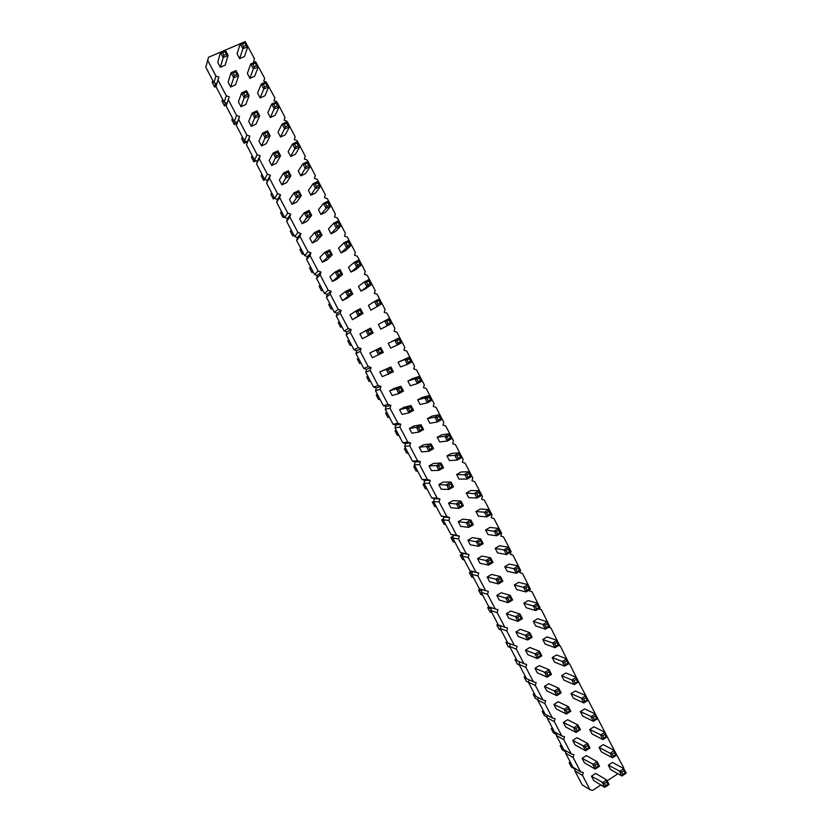 <?xml version="1.0" encoding="UTF-8"?>
<svg xmlns="http://www.w3.org/2000/svg" width="832" height="832" viewBox="0 0 832 832"><rect width="100%" height="100%" fill="white"/><g stroke="black" fill="none" stroke-linecap="round" stroke-linejoin="round"><path stroke-width="1.25" d="M600.881 784.982L592.634 790.4L590.002 789.734L582.514 775.445L583.274 772.554L580.642 771.867L572.957 767.208L565.562 753.106L566.124 750.984M245.814 42.817L254.467 58.718L253.583 61.547L254.946 62.057M243.984 42.13L208.51 57.294L205.806 67.236L213.97 82.805L216.83 83.866M580.642 771.867L573.134 757.546L573.903 754.655L571.251 753.958L563.722 739.596L564.491 736.705L561.839 736.008L554.289 721.604L555.069 718.713L552.406 717.995L544.835 703.56L545.615 700.669L542.942 699.951L535.35 685.474L536.141 682.583L533.458 681.845L525.845 667.337L526.635 664.446L523.942 663.697L516.318 649.147L517.098 646.256L514.405 645.497L506.75 630.906L507.551 628.025L504.837 627.255L497.172 612.622L497.973 609.731L495.248 608.962L487.562 594.287L488.363 591.406L485.638 590.616L477.922 575.9L478.733 573.019L475.998 572.218L468.26 557.471L469.071 554.59L466.326 553.779L458.578 538.99L459.389 536.11L456.633 535.288L448.864 520.458L449.675 517.577L446.919 516.745L439.119 501.873L439.941 498.992L437.174 498.15L429.354 483.236L430.175 480.366L427.398 479.502L419.567 464.558L420.389 461.677L417.602 460.814L409.739 445.817L410.571 442.946L407.774 442.062L399.901 427.034L400.733 424.164L397.925 423.27L390.021 408.2L390.863 405.33L388.045 404.425L380.12 389.314L380.962 386.443L378.144 385.528L370.198 370.375L371.041 367.505L368.212 366.579L360.246 351.374L361.088 348.514L358.249 347.578L350.262 332.332L351.114 329.472L348.265 328.515L340.257 313.238L341.11 310.378L338.25 309.41L330.221 294.091L331.074 291.231L328.203 290.254L320.154 274.893L321.017 272.022L318.136 271.045L310.066 255.632L310.929 252.772L308.038 251.784L299.946 236.33L300.82 233.47L297.918 232.461L289.796 216.975L290.67 214.115L287.758 213.096L279.614 197.558L280.498 194.698L277.576 193.669L269.412 178.09L270.306 175.23L267.374 174.19L259.178 158.569L260.073 155.719L257.13 154.658L248.924 138.996L249.818 136.136L246.865 135.075L238.638 119.361L239.533 116.511L236.569 115.43L228.322 99.674L229.216 96.834L226.252 95.732L217.974 79.934L218.878 77.095L215.894 75.982L207.594 60.143M617.958 773.75L607.152 780.853M615.846 753.324L623.657 767.624L623.449 768.435M606.59 735.54L614.276 750.422M597.303 717.704L605.03 732.545M587.985 699.826L595.733 714.698M578.594 681.876L586.414 696.81M568.589 663.728L569.712 664.04L577.075 678.881M558.563 645.518L560.321 646.017L567.715 660.889M548.496 627.255L550.909 627.942L558.324 642.866M538.928 608.618L541.476 609.825L548.902 624.78M529.651 589.753L529.339 590.886L532.022 591.666L539.469 606.653M520.354 570.825L519.844 572.655L522.538 573.446L529.994 588.484M266.25 82.066L274.862 97.885L273.978 100.703L276.9 101.785L285.022 117.385L284.138 120.214L287.05 121.274L295.152 136.833L294.278 139.662L297.17 140.712L305.25 156.229L304.377 159.058L307.268 160.098L315.318 175.562L314.454 178.391L317.335 179.431L325.364 194.854L324.501 197.683L327.371 198.702L335.379 214.084L334.526 216.923L337.376 217.932L345.374 233.272L344.521 236.101L347.37 237.099L355.337 252.398L354.484 255.237L357.323 256.214L365.269 271.482L364.426 274.31L367.255 275.288L375.18 290.503L374.338 293.342L377.156 294.299L385.06 309.473L384.218 312.312L387.036 313.269L394.909 328.401L394.077 331.24L396.885 332.176L404.737 347.266L403.915 350.116L406.702 351.042L414.544 366.09L413.712 368.93L416.499 369.845L424.32 384.862L423.498 387.702L426.265 388.606L434.065 403.582L433.243 406.422L436.01 407.316L443.789 422.25L442.978 425.09L445.734 425.974L453.482 440.866L452.67 443.716L455.416 444.579L463.154 459.43L462.342 462.28L465.088 463.143L472.794 477.953L471.994 480.802L474.718 481.645L482.414 496.423L481.614 499.273L484.338 500.105L492.003 514.842L491.213 517.691L493.927 518.513L501.571 533.208L500.781 536.068L503.485 536.879L511.118 551.533L510.328 554.382L513.022 555.183L520.51 570.253M265.866 81.931L263.796 81.151L264.68 78.333L256.048 62.473M459.774 506.605L458.879 508.414L450.944 507.801L448.521 503.162L452.982 500.625L460.949 501.072L463.434 505.814L458.879 508.414L456.394 503.672L460.949 501.072L460.814 502.923L462.051 505.305L459.774 506.605L458.536 504.234L460.814 502.923M449.831 487.583L448.937 489.414L441.22 489.226L438.786 484.567L443.258 482.04L451.027 482.071L453.502 486.824L448.937 489.414L446.451 484.65L451.027 482.071L450.871 483.902L452.119 486.283L449.831 487.583L448.583 485.202L450.871 483.902M443.56 467.782L442.156 467.22L439.858 468.51L438.974 470.35L431.465 470.59L429.021 465.92L433.514 463.414L441.064 463.018L443.56 467.782L438.974 470.35L436.478 465.577L429.021 465.92M402.043 414.388L399.578 409.677L404.123 407.212L411.029 405.538L413.546 410.342L408.907 412.859L402.043 414.388M419.827 430.196L418.954 432.078L411.871 433.17L409.417 428.48L413.951 425.994L421.075 424.746L423.582 429.541L418.954 432.078L416.447 427.284L421.075 424.746L420.888 426.525L422.136 428.927L419.827 430.196L418.569 427.794L420.888 426.525M433.586 448.687L432.162 448.094L429.853 449.374L428.979 451.246L421.678 451.901L419.234 447.221L423.748 444.725L431.08 443.903L433.586 448.687L428.979 451.246L426.473 446.462L419.234 447.221M439.66 441.938L437.226 437.278L441.698 434.803L449.415 433.753L451.901 438.516L447.335 441.054L439.66 441.938M449.374 460.554L446.95 455.905L451.412 453.419L459.337 452.795L461.812 457.548L457.257 460.096L449.374 460.554M468.062 477.256L467.158 479.086L459.066 479.128L456.643 474.49L461.094 471.983L469.217 471.786L471.692 476.528L467.158 479.086L464.682 474.344L469.217 471.786L469.092 473.606L470.33 475.977L468.062 477.256L466.825 474.885L469.092 473.606M468.728 497.65L466.315 493.022L470.746 490.506L479.086 490.724L481.541 495.446L477.027 498.025L468.728 497.65M428.272 400.899L427.398 402.813L420.15 404.539L417.695 399.859L422.209 397.415L429.499 395.512L431.995 400.306L427.398 402.813L424.902 398.008L429.499 395.512L429.322 397.249L430.57 399.651L428.272 400.899L427.024 398.497L429.322 397.249M438.256 420.066L437.382 421.959L429.915 423.27L427.471 418.59L431.964 416.135L439.473 414.658L441.958 419.442L437.382 421.959L434.886 417.175L439.473 414.658L439.306 416.416L440.554 418.808L438.256 420.066L437.008 417.674L439.306 416.416M473.325 524.742L471.962 524.264L469.695 525.574L468.79 527.374L460.647 526.334L458.224 521.706L462.675 519.147L470.85 520.021L473.325 524.742L468.79 527.374L466.315 522.631L458.224 521.706M491.369 514.322L490.048 513.822L487.791 515.122L486.876 516.922L478.369 516.121L475.966 511.514L480.376 508.976L488.914 509.6L491.369 514.322L486.876 516.922L484.422 512.2L475.966 511.514M470.33 544.825L467.906 540.207L472.337 537.628L480.73 538.918L483.194 543.629L478.67 546.27L470.33 544.825M497.619 533.978L496.694 535.756L487.978 534.539L485.586 529.942L489.975 527.394L498.732 528.434L501.176 533.135L496.694 535.756L494.239 531.045L498.732 528.434L498.638 530.317L499.866 532.667L497.619 533.978L496.392 531.627L498.638 530.317M578.635 681.855L577.439 681.606L574.278 684.601L563.971 680.16L561.621 675.657L565.895 672.984L576.233 677.258L578.635 681.855L574.278 684.601L571.875 679.994L561.621 675.657M561.163 692.858L559.946 692.609L557.742 693.992L556.774 695.614L546.811 690.914L544.44 686.4L548.746 683.706L558.75 688.241L561.163 692.858L556.774 695.614L554.362 690.997L544.44 686.4M554.559 662.126L552.198 657.613L556.494 654.95L566.644 658.84L569.046 663.447L564.668 666.172L554.559 662.126M527.842 654.69L525.46 650.146L529.797 647.483L539.406 651.217L541.83 655.855L537.41 658.59L527.842 654.69M537.337 672.828L534.966 668.294L539.292 665.621L549.089 669.75L551.512 674.378L547.102 677.123L537.337 672.828M556.005 646.027L555.038 647.691L545.126 644.041L542.766 639.517L547.061 636.875L557.014 640.359L559.426 644.987L555.038 647.691L552.625 643.063L557.014 640.359L557.003 642.356L558.199 644.675L556.005 646.027L554.798 643.718L557.003 642.356M518.877 619.653L517.941 621.348L508.768 618.259L506.376 613.694L510.754 611.062L519.958 613.985L522.392 618.654L517.941 621.348L515.497 616.678L519.958 613.985L519.886 615.971L521.113 618.301L518.877 619.653L517.66 617.323L519.886 615.971M518.315 636.501L515.934 631.946L520.291 629.294L529.693 632.622L532.126 637.281L527.686 639.995L518.315 636.501M546.343 627.484L545.386 629.158L535.662 625.914L533.291 621.379L537.618 618.748L547.373 621.837L549.786 626.465L545.386 629.158L542.963 624.52L547.373 621.837L547.342 623.813L548.548 626.132L546.343 627.484L545.137 625.165L547.342 623.813M536.65 608.878L535.694 610.584L526.178 607.734L523.806 603.19L528.133 600.579L537.69 603.252L540.114 607.901L535.694 610.584L533.27 605.925L537.69 603.252L537.649 605.218L538.866 607.547L536.65 608.878L535.434 606.559L537.649 605.218M502.84 581.246L501.53 580.84L499.283 582.182L498.358 583.918L489.601 581.641L487.198 577.044L491.598 574.444L500.396 576.555L502.84 581.246L498.358 583.918L495.903 579.218L487.198 577.044M517.192 571.532L516.246 573.269L507.135 571.241L504.743 566.665L509.111 564.075L518.263 565.947L520.697 570.627L516.246 573.269L513.812 568.589L518.263 565.947L518.201 567.871L519.418 570.211L517.192 571.532L515.965 569.192L518.201 567.871M526.937 590.231L525.99 591.947L516.672 589.514L514.29 584.948L518.638 582.348L527.987 584.626L530.421 589.285L525.99 591.947L523.557 587.288L527.987 584.626L527.935 586.57L529.152 588.9L526.937 590.231L525.72 587.902L527.935 586.57M509.101 600.943L508.165 602.659L499.2 599.976L496.798 595.4L501.186 592.779L510.182 595.296L512.626 599.976L508.165 602.659L505.71 597.979L510.182 595.296L510.11 597.262L511.337 599.602L509.101 600.943L507.874 598.603L510.11 597.262M507.416 552.781L506.48 554.538L497.567 552.916L495.175 548.33L499.554 545.761L508.508 547.217L510.952 551.907L506.48 554.538L504.036 549.848L508.508 547.217L508.435 549.12L509.652 551.47L507.416 552.781L506.189 550.43L508.435 549.12M489.445 563.368L488.53 565.115L479.97 563.254L477.568 558.657L481.978 556.067L490.578 557.762L493.033 562.463L488.53 565.115L486.065 560.414L490.578 557.762L490.474 559.686L491.702 562.037L489.445 563.368L488.218 561.007L490.474 559.686M361.421 312.749L362.96 313.539L352.466 319.686L349.97 314.912L355.69 311.095L360.412 308.662L362.96 313.539L358.238 315.973L355.69 311.095L357.781 311.522L360.152 310.305L361.421 312.749L359.06 313.966L357.781 311.522M370.594 328.141L370.344 329.815L371.613 332.249L373.131 333.008L362.43 338.728L359.944 333.975L365.882 330.595L370.594 328.141L373.131 333.008L362.43 338.728M382.294 376.657L379.818 371.925L390.874 366.943L393.401 371.779L382.294 376.657M372.372 357.718L369.897 352.976L380.744 347.578L383.282 352.425L372.372 357.718M392.174 395.543L389.709 390.832L394.274 388.378L400.962 386.266L403.489 391.092L398.83 393.598L392.174 395.543M379.226 298.99L378.986 300.612L380.255 303.046L381.753 303.846L370.895 310.17L368.42 305.417L374.535 301.392L379.226 298.99L381.753 303.846L370.895 310.17M385.372 326.768L380.806 329.15L378.331 324.407L389.334 318.396L391.862 323.242L385.372 326.768M398.133 343.075L397.29 345.041L390.676 348.078L388.211 343.346L399.422 337.761L401.939 342.586L397.29 345.041L394.763 340.205L399.422 337.761L399.204 339.425L400.462 341.848L398.133 343.075L396.874 340.652L399.204 339.425M422.001 381.118L420.566 380.432L418.257 381.68L417.383 383.604L410.353 385.767L407.898 381.066L412.422 378.643L419.505 376.314L422.001 381.118L417.383 383.604L414.877 378.799L407.898 381.066M411.986 361.878L410.53 361.171L408.21 362.398L407.347 364.354L400.525 366.943L398.07 362.232L409.469 357.063L411.986 361.878L407.347 364.354L404.841 359.528L398.07 362.232M340.964 273.593L342.534 274.435L337.095 279.084L332.446 281.445L329.93 276.64L335.202 271.929L339.966 269.537L342.534 274.435L337.771 276.838L335.202 271.929L337.293 272.334L339.674 271.138L340.964 273.593L338.582 274.789L337.293 272.334M347.11 298.22L342.472 300.591L339.966 295.807L345.457 291.543L350.21 289.13L352.758 294.018L347.11 298.22M365.57 288.787L360.974 291.138L358.478 286.374L364.385 281.913L369.086 279.521L371.623 284.388L365.57 288.787M359.923 264.025L361.462 264.878L355.628 269.724L351.01 272.064L348.514 267.28L354.193 262.371L358.914 260L361.462 264.878L356.741 267.259L354.193 262.371L356.294 262.766L358.654 261.581L359.923 264.025L357.562 265.21L356.294 262.766M622.939 774.467L621.92 776.006L610.646 769.61L608.327 765.17L612.529 762.424L623.834 768.654L626.194 773.188L621.92 776.006L619.549 771.462L623.834 768.654L623.896 770.786L625.082 773.053L622.939 774.467L621.754 772.19L623.896 770.786M616.73 755.019L615.607 754.863L613.454 756.267L612.446 757.817L601.359 751.816L599.04 747.354L603.252 744.63L614.37 750.474L616.73 755.019L612.446 757.817L610.074 753.272L599.04 747.354M605.738 785.793L604.729 787.322L593.788 780.655L591.448 776.204L595.681 773.438L606.663 779.927L609.045 784.482L604.729 787.322L602.347 782.766L606.663 779.927L606.705 782.09L607.89 784.368L605.738 785.793L604.542 783.505L606.705 782.09M596.19 767.53L595.192 769.08L584.438 762.809L582.098 758.337L586.352 755.581L597.137 761.696L599.518 766.251L595.192 769.08L592.8 764.514L597.137 761.696L597.168 763.828L598.354 766.116L596.19 767.53L594.994 765.242L597.168 763.828M586.622 749.216L585.624 750.786L575.068 744.9L572.728 740.418L576.982 737.682L587.579 743.402L589.971 747.978L585.624 750.786L583.232 746.21L587.579 743.402L587.6 745.524L588.796 747.812L586.622 749.216L585.416 746.928L587.6 745.524M592.051 733.97L589.722 729.508L593.944 726.783L604.874 732.243L607.246 736.809L602.94 739.586L592.051 733.97M565.677 726.96L563.316 722.467L567.601 719.742L577.99 725.067L580.393 729.654L576.035 732.451L565.677 726.96M594.412 719.722L593.414 721.313L582.712 716.082L580.382 711.599L584.615 708.895L595.348 713.96L597.73 718.536L593.414 721.313L591.022 716.726L595.348 713.96L595.379 716.04L596.575 718.338L594.412 719.722L593.216 717.434L595.379 716.04M567.393 712.452L566.415 714.054L556.254 708.958L553.894 704.454L558.189 701.75L568.391 706.68L570.794 711.277L566.415 714.054L564.013 709.457L568.391 706.68L568.381 708.76L569.587 711.069L567.393 712.452L566.197 710.154L568.381 708.76M584.844 701.376L583.856 702.978L573.352 698.142L571.012 693.649L575.266 690.966L585.811 695.635L588.193 700.222L583.856 702.978L581.464 698.391L585.811 695.635L585.822 697.694L587.018 699.993L584.844 701.376L583.648 699.078L585.822 697.694M286.645 182.634L281.902 184.902L279.365 180.045L283.494 173.056L288.35 170.747L290.95 175.718L286.645 182.634M298.73 190.611L298.386 192.119L299.686 194.605L301.319 195.572L296.795 202.03L292.074 204.318L289.536 199.472L293.894 192.941L298.73 190.611L301.319 195.572L296.494 197.902L292.074 204.318M315.598 192.941L310.908 195.208L308.391 190.382L313.175 183.664L317.959 181.355L320.538 186.295L315.598 192.941M308.61 165.506L310.232 166.514L305.521 173.618L300.82 175.864L298.282 171.018L302.848 163.852L307.653 161.564L310.232 166.514L305.427 168.813L302.848 163.852L304.918 164.174L307.32 163.03L308.61 165.506L306.207 166.66L304.918 164.174M306.914 221.374L302.203 223.683L299.676 218.847L304.273 212.774L309.088 210.423L311.667 215.374L306.914 221.374M329.222 205.078L330.814 206.024L325.645 212.222L320.975 214.5L318.458 209.685L323.471 203.424L328.245 201.105L330.814 206.024L326.04 208.354L323.471 203.424L325.551 203.778L327.943 202.613L329.222 205.078L326.841 206.242L325.551 203.778M330.689 253.926L332.27 254.8L327.07 259.906L322.39 262.236L319.873 257.431L324.927 252.262L329.701 249.891L332.27 254.8L327.496 257.192L324.927 252.262L327.007 252.658L329.399 251.462L330.689 253.926L328.297 255.122L327.007 252.658M348.722 240.417L348.442 241.977L349.721 244.431L351.27 245.315L345.665 250.609L341.026 252.928L338.53 248.134L343.98 242.778L348.722 240.417L351.27 245.315L346.538 247.686L341.026 252.928M317.002 240.666L312.312 242.986L309.785 238.16L314.61 232.544L319.405 230.183L321.984 235.113L317.002 240.666M339.487 224.786L341.058 225.701L335.67 231.442L331.011 233.74L328.505 228.935L333.746 223.132L338.499 220.792L341.058 225.701L336.305 228.051L333.746 223.132L335.826 223.496L338.208 222.321L339.487 224.786L337.106 225.961L335.826 223.496M247.426 94.619L249.153 95.732L245.783 104.52L240.978 106.714L238.399 101.795L241.602 92.945L246.522 90.709L249.153 95.732L244.234 97.978L241.602 92.945L243.651 93.215L246.116 92.092L247.426 94.619L244.962 95.732L243.651 93.215M257.941 114.722L259.646 115.814L256.048 124.124L251.254 126.339L248.685 121.441L252.117 113.058L257.026 110.802L259.646 115.814L254.748 118.071L252.117 113.058L254.176 113.339L256.63 112.216L257.941 114.722L255.486 115.856L254.176 113.339M267.041 85.696L268.726 86.819L264.93 95.774L260.156 97.947L257.598 93.049L261.238 84.032L266.115 81.817L268.726 86.819L263.848 89.045L261.238 84.032L263.286 84.302L265.73 83.19L267.041 85.696L264.597 86.809L263.286 84.302M277.472 105.737L279.146 106.829L275.122 115.315L270.369 117.51L267.81 112.622L271.679 104.073L276.546 101.837L279.146 106.829L274.29 109.075L271.679 104.073L273.738 104.354L276.172 103.23L277.472 105.737L275.038 106.85L273.738 104.354M287.882 125.715L289.536 126.786L285.282 134.805L280.54 137.02L278.002 132.142L282.1 124.051L286.946 121.805L289.536 126.786L284.7 129.043L282.1 124.051L284.159 124.353L286.582 123.219L287.882 125.715L285.459 126.849L284.159 124.353M268.424 134.784L270.109 135.834L266.271 143.686L261.498 145.922L258.939 141.034L262.61 133.11L267.498 130.842L270.109 135.834L265.231 138.112L262.61 133.11L264.67 133.411L267.114 132.278L268.424 134.784L265.97 135.918L264.67 133.411M298.262 145.642L299.905 146.682L295.412 154.232L290.69 156.468L288.153 151.611L292.49 143.978L297.315 141.71L299.905 146.682L295.079 148.949L292.49 143.978L294.549 144.29L296.972 143.156L298.262 145.642L295.849 146.775L294.549 144.29M278.866 154.783L280.54 155.802L276.474 163.186L271.721 165.443L269.162 160.566L273.073 153.109L277.94 150.821L280.54 155.802L275.683 158.101L273.073 153.109L275.132 153.431L277.566 152.287L278.866 154.783L276.432 155.927L275.132 153.431M254.706 76.18L249.922 78.343L247.364 73.424L250.765 63.929L255.663 61.734L258.284 66.758L254.706 76.18M235.997 70.554L235.57 71.916L236.891 74.443L238.628 75.598L235.498 84.854L230.672 87.027L228.093 82.098L231.057 72.769L235.997 70.554L238.628 75.598L233.698 77.813L230.672 87.027M244.462 56.524L239.658 58.666L237.089 53.747L240.261 43.774L245.18 41.6L247.801 46.644L244.462 56.524M225.181 65.135L220.334 67.288L217.745 62.348L220.48 52.541L225.441 50.346L228.082 55.401L225.181 65.135M582.514 775.445L574.798 770.723L575.349 768.654M573.134 757.546L565.562 753.106M590.002 789.734L582.171 784.784L574.798 770.723M571.251 753.958L563.711 749.58L556.296 735.436L556.878 733.252M561.839 736.008L554.434 731.9L547.009 717.735L547.612 715.478M552.406 717.995L545.147 714.178L537.69 699.972L538.314 697.653M542.942 699.951L535.829 696.415L528.351 682.167L528.996 679.775M533.458 681.845L526.479 678.6L518.991 664.321L519.667 661.846M523.942 663.697L517.109 660.743L509.6 646.422L510.297 643.864M514.405 645.497L507.718 642.834L500.188 628.482L500.916 625.83M504.837 627.255L498.306 624.884L490.755 610.49L491.514 607.745M495.248 608.962L488.862 606.882L481.291 592.446L482.082 589.607L479.398 588.838L471.806 574.361L472.597 571.522L469.903 570.731L462.29 556.223L463.081 553.384L460.387 552.594L452.754 538.044L453.554 535.205L450.84 534.394L443.186 519.813L443.997 516.974L441.272 516.152L433.597 501.53L434.408 498.701L431.683 497.869L423.987 483.205L424.798 480.366L422.063 479.534L414.346 464.818L415.158 461.989L412.412 461.136L404.685 446.399L405.496 443.57L402.75 442.707L394.992 427.918L395.814 425.09L393.047 424.216L385.268 409.396L386.1 406.567L383.323 405.683L375.534 390.822L376.355 387.993L373.578 387.098L365.758 372.195L366.59 369.366L363.802 368.462L355.961 353.517L356.803 350.698L354.006 349.773L346.143 334.797L346.986 331.968L344.178 331.042L336.294 316.014L337.137 313.196L334.318 312.26L326.414 297.19L327.267 294.372L324.438 293.415L316.514 278.314L317.366 275.496L314.538 274.529L306.592 259.386L307.445 256.568L304.595 255.59L296.629 240.406L297.492 237.588L294.642 236.6L286.655 221.374L287.518 218.556L284.648 217.558L276.64 202.29L277.514 199.482L274.633 198.463L266.604 183.154L267.478 180.346L264.597 179.317L256.537 163.966L257.421 161.158L254.519 160.129L246.449 144.726L247.333 141.918L244.431 140.878L236.33 125.434L237.214 122.626L234.302 121.566L226.179 106.09L227.074 103.282L224.151 102.211L216.008 86.694L217.974 79.934M215.894 75.982L213.97 82.805M226.252 95.732L224.151 102.211M229.216 96.834L227.074 103.282M228.322 99.674L226.179 106.09M236.569 115.43L234.302 121.566M239.533 116.511L237.214 122.626M238.638 119.361L236.33 125.434M246.865 135.075L244.431 140.878M249.818 136.136L247.333 141.918M248.924 138.996L246.449 144.726M257.13 154.658L254.519 160.129M260.073 155.719L257.421 161.158M259.178 158.569L256.537 163.966M267.374 174.19L264.597 179.317M270.306 175.23L267.478 180.346M269.412 178.09L266.604 183.154M277.576 193.669L274.633 198.463M280.498 194.698L277.514 199.482M279.614 197.558L276.64 202.29M287.758 213.096L284.648 217.558M290.67 214.115L287.518 218.556M289.796 216.975L286.655 221.374M297.918 232.461L294.642 236.6M300.82 233.47L297.492 237.588M299.946 236.33L296.629 240.406M308.038 251.784L304.595 255.59M310.929 252.772L307.445 256.568M310.066 255.632L306.592 259.386M318.136 271.045L314.538 274.529M321.017 272.022L317.366 275.496M320.154 274.893L316.514 278.314M328.203 290.254L324.438 293.415M331.074 291.231L327.267 294.372M330.221 294.091L326.414 297.19M338.25 309.41L334.318 312.26M341.11 310.378L337.137 313.196M340.257 313.238L336.294 316.014M348.265 328.515L344.178 331.042M351.114 329.472L346.986 331.968M350.262 332.332L346.143 334.797M358.249 347.578L354.006 349.773M361.088 348.514L356.803 350.698M360.246 351.374L355.961 353.517M368.212 366.579L363.802 368.462M371.041 367.505L366.59 369.366M370.198 370.375L365.758 372.195M378.144 385.528L373.578 387.098M380.962 386.443L376.355 387.993M380.12 389.314L375.534 390.822M388.045 404.425L383.323 405.683M390.863 405.33L386.1 406.567M390.021 408.2L385.268 409.396M397.925 423.27L393.047 424.216M400.733 424.164L395.814 425.09M399.901 427.034L394.992 427.918M407.774 442.062L402.75 442.707M410.571 442.946L405.496 443.57M409.739 445.817L404.685 446.399M417.602 460.814L412.412 461.136M420.389 461.677L415.158 461.989M419.567 464.558L414.346 464.818M427.398 479.502L422.063 479.534M430.175 480.366L424.798 480.366M429.354 483.236L423.987 483.205M437.174 498.15L431.683 497.869M439.941 498.992L434.408 498.701M439.119 501.873L433.597 501.53M446.919 516.745L441.272 516.152M449.675 517.577L443.997 516.974M448.864 520.458L443.186 519.813M456.633 535.288L450.84 534.394M459.389 536.11L453.554 535.205M458.578 538.99L452.754 538.044M466.326 553.779L460.387 552.594M469.071 554.59L463.081 553.384M468.26 557.471L462.29 556.223M475.998 572.218L469.903 570.731M478.733 573.019L472.597 571.522M477.922 575.9L471.806 574.361M485.638 590.616L479.398 588.838M488.363 591.406L482.082 589.607M487.562 594.287L481.291 592.446M541.476 609.825L538.814 609.045M497.172 612.622L490.755 610.49M550.909 627.942L548.6 627.193M506.75 630.906L500.188 628.482M560.321 646.017L558.698 645.434M516.318 649.147L509.6 646.422M569.712 664.04L568.714 663.645M525.845 667.337L518.991 664.321M535.35 685.474L528.351 682.167M544.835 703.56L537.69 699.972M554.289 721.604L547.009 717.735M563.722 739.596L556.296 735.436M458.536 504.234L448.521 503.162M448.583 485.202L438.786 484.567M439.858 468.51L438.61 466.118L436.478 465.577L441.064 463.018L440.908 464.828L442.156 467.22M409.77 410.956L408.907 412.859L406.39 408.054L411.029 405.538L410.831 407.285L412.09 409.698L409.77 410.956L408.512 408.543L410.831 407.285M408.512 408.543L406.39 408.054L399.578 409.677M418.569 427.794L416.447 427.284L409.417 428.48M429.853 449.374L428.605 446.982L426.473 446.462L431.08 443.903L430.903 445.702L432.162 448.094M448.219 439.182L447.335 441.054L444.85 436.28L449.415 433.753L449.259 435.531L450.507 437.913L448.219 439.182L446.982 436.8L449.259 435.531M446.982 436.8L444.85 436.28L437.226 437.278M458.151 458.245L457.257 460.096L454.782 455.343L459.337 452.795L459.191 454.594L460.429 456.976L458.151 458.245L456.914 455.863L459.191 454.594M456.914 455.863L454.782 455.343L446.95 455.905M466.825 474.885L456.643 474.49M477.942 496.215L477.027 498.025L474.562 493.303L479.086 490.724L478.972 492.554L480.199 494.926L477.942 496.215L476.705 493.854L478.972 492.554M476.705 493.854L466.315 493.022M427.024 398.497L424.902 398.008L417.695 399.859M437.008 417.674L434.886 417.175L427.471 418.59M469.695 525.574L468.458 523.214L466.315 522.631L470.85 520.021L470.725 521.903L471.962 524.264M487.791 515.122L486.564 512.762L484.422 512.2L488.914 509.6L488.821 511.462L490.048 513.822M479.586 544.492L478.67 546.27L476.206 541.549L480.73 538.918L480.615 540.821L481.853 543.182L479.586 544.492L478.348 542.131L480.615 540.821M478.348 542.131L467.906 540.207M496.392 531.627L485.586 529.942M575.266 682.978L574.059 680.67L571.875 679.994L576.233 677.258L576.243 679.297L577.439 681.606M557.742 693.992L556.535 691.683L554.362 690.997L558.75 688.241L558.74 690.3L559.946 692.609M565.646 664.529L564.668 666.172L562.266 661.554L566.644 658.84L566.634 660.858L567.84 663.166L565.646 664.529L564.45 662.22L566.634 660.858M564.45 662.22L552.198 657.613M538.366 656.926L537.41 658.59L534.976 653.942L539.406 651.217L539.365 653.234L540.582 655.564L538.366 656.926L537.15 654.607L539.365 653.234M537.15 654.607L525.46 650.146M548.07 675.49L547.102 677.123L544.679 672.495L549.089 669.75L549.068 671.798L550.274 674.107L548.07 675.49L546.863 673.171L549.068 671.798M546.863 673.171L534.966 668.294M554.798 643.718L542.766 639.517M517.66 617.323L506.376 613.694M528.632 638.321L527.686 639.995L525.252 635.336L529.693 632.622L529.641 634.629L530.858 636.958L528.632 638.321L527.415 635.991L529.641 634.629M527.415 635.991L515.934 631.946M545.137 625.165L533.291 621.379M535.434 606.559L523.806 603.19M499.283 582.182L498.056 579.831L495.903 579.218L500.396 576.555L500.302 578.5L501.53 580.84M515.965 569.192L504.743 566.665M525.72 587.902L514.29 584.948M507.874 598.603L496.798 595.4M506.189 550.43L495.175 548.33M488.218 561.007L477.568 558.657M359.06 313.966L358.238 315.973L352.466 319.686M371.613 332.249L369.262 333.476L368.43 335.462L365.882 330.595L367.983 331.042L370.344 329.815M389.574 372.32L388.721 374.275L386.194 369.429L390.874 366.943L390.645 368.659L391.903 371.082L389.574 372.32L388.305 369.897L390.645 368.659M388.305 369.897L386.194 369.429L379.818 371.925M379.434 352.924L378.591 354.89L376.054 350.043L380.744 347.578L380.505 349.263L381.774 351.686L379.434 352.924L378.154 350.501L380.505 349.263M378.154 350.501L376.054 350.043L369.897 352.976M399.682 391.664L398.83 393.598L396.302 388.773L400.962 386.266L400.754 388.003L402.012 390.416L399.682 391.664L398.424 389.251L400.754 388.003M398.424 389.251L396.302 388.773L389.709 390.832M380.255 303.046L377.905 304.252L377.073 306.259L374.535 301.392L376.636 301.818L378.986 300.612M390.374 322.473L391.862 323.242L387.192 325.676L384.665 320.83L386.776 321.266L389.106 320.05L390.374 322.473L388.034 323.69L386.776 321.266M388.034 323.69L387.192 325.676L380.806 329.15M396.874 340.652L394.763 340.205L388.211 343.346M418.257 381.68L416.998 379.267L414.877 378.799L419.505 376.314L419.307 378.03L420.566 380.432M408.21 362.398L406.952 359.986L404.841 359.528L409.469 357.063L409.271 358.758L410.53 361.171M338.582 274.789L337.771 276.838L332.446 281.445M351.208 293.197L352.758 294.018L348.026 296.431L345.457 291.543L347.558 291.959L349.929 290.753L351.208 293.197L348.837 294.403L347.558 291.959M348.837 294.403L348.026 296.431L342.472 300.591M370.105 283.556L371.623 284.388L366.922 286.79L364.385 281.913L366.475 282.318L368.836 281.122L370.105 283.556L367.754 284.762L366.475 282.318M367.754 284.762L366.922 286.79L360.974 291.138M357.562 265.21L356.741 267.259L351.01 272.064M621.754 772.19L608.327 765.17M613.454 756.267L612.269 753.99L610.074 753.272L614.37 750.474L614.411 752.586L615.607 754.863M604.542 783.505L591.448 776.204M594.994 765.242L582.098 758.337M585.416 746.928L572.728 740.418M603.949 738.015L602.94 739.586L600.558 735.02L604.874 732.243L604.916 734.344L606.102 736.622L603.949 738.015L602.753 735.738L604.916 734.344M602.753 735.738L589.722 729.508M577.023 730.86L576.035 732.451L573.633 727.854L577.99 725.067L578.001 727.168L579.207 729.466L577.023 730.86L575.817 728.562L578.001 727.168M575.817 728.562L563.316 722.467M593.216 717.434L580.382 711.599M566.197 710.154L553.894 704.454M583.648 699.078L571.012 693.649M289.286 174.72L290.95 175.718L286.104 178.027L283.494 173.056L285.563 173.389L287.986 172.234L289.286 174.72L286.863 175.874L285.563 173.389M286.863 175.874L281.902 184.902M299.686 194.605L297.263 195.77L296.494 197.902L293.894 192.941L295.963 193.284L298.386 192.119M318.937 185.328L320.538 186.295L315.754 188.614L313.175 183.664L315.245 184.007L317.647 182.853L318.937 185.328L316.534 186.482L315.245 184.007M316.534 186.482L310.908 195.208M306.207 166.66L300.82 175.864M310.045 214.438L311.667 215.374L306.852 217.724L304.273 212.774L306.342 213.138L308.755 211.962L310.045 214.438L307.642 215.613L306.342 213.138M307.642 215.613L306.852 217.724L302.203 223.683M326.841 206.242L326.04 208.354L320.975 214.5M328.297 255.122L327.496 257.192L322.39 262.236M349.721 244.431L347.35 245.617L346.538 247.686L343.98 242.778L346.07 243.162L348.442 241.977M320.382 234.208L321.984 235.113L317.19 237.484L314.61 232.544L316.69 232.918L319.093 231.743L320.382 234.208L317.98 235.394L316.69 232.918M317.98 235.394L317.19 237.484L312.312 242.986M337.106 225.961L336.305 228.051L331.011 233.74M244.962 95.732L240.978 106.714M255.486 115.856L251.254 126.339M264.597 86.809L260.156 97.947M275.038 106.85L270.369 117.51M285.459 126.849L280.54 137.02M265.97 135.918L261.498 145.922M295.849 146.775L290.69 156.468M276.432 155.927L271.721 165.443M256.568 65.603L258.284 66.758L253.386 68.962L250.765 63.929L252.803 64.189L255.258 63.086L256.568 65.603L254.124 66.706L252.803 64.189M254.124 66.706L249.922 78.343M236.891 74.443L234.416 75.556L233.698 77.813L231.057 72.769L233.095 73.029L235.57 71.916M246.074 45.448L247.801 46.644L242.882 48.818L240.261 43.774L242.299 44.023L244.764 42.931L246.074 45.448L243.61 46.54L242.299 44.023M243.61 46.54L239.658 58.666M226.314 54.215L228.082 55.401L223.122 57.606L220.48 52.541L222.508 52.79L224.994 51.688L226.314 54.215L223.839 55.318L222.508 52.79M223.839 55.318L220.334 67.288M436.301 506.678L434.71 506.553L432.39 502.133L433.628 501.426M433.971 502.226L432.39 502.133M426.962 488.873L425.412 488.831L423.082 484.401L424.268 483.735M424.622 484.411L423.082 484.401M417.602 471.016L416.094 471.068L413.754 466.617L414.939 465.962M415.251 466.554L413.754 466.617M386.994 412.682L385.632 413.005L386.828 412.36M389.366 417.186L387.982 417.487L385.632 413.005M398.798 435.178L397.374 435.396L395.034 430.924L396.219 430.269M396.438 430.685L395.034 430.924M408.21 453.118L406.744 453.253L404.404 448.791L405.6 448.136M405.86 448.635L404.404 448.791M445.619 524.441L443.976 524.233L441.667 519.813L443.487 518.773M443.29 520L441.667 519.813M452.826 537.763L450.923 537.451L453.305 536.078M454.906 542.152L453.232 541.861L450.923 537.451M528.382 682.23L526.375 681.283L524.118 676.967L525.252 676.26M526.105 677.893L524.118 676.967M510.245 644.072L505.96 642.356L507.104 641.659M510.151 647.483L508.227 646.693L505.96 642.356M517.005 660.535L515.05 659.682L516.194 658.986M519.282 664.872L517.317 664.009L515.05 659.682M491.837 612.55L489.986 611.926L487.708 607.568L488.862 606.882M491.234 608.733L487.708 607.568M500.76 626.413L496.839 624.988L497.994 624.291M501.01 630.032L499.127 629.335L496.839 624.988M473.418 577.439L471.661 576.982L469.362 572.603L471.661 571.251M472.098 573.29L469.362 572.603M482.633 595.015L480.834 594.474L478.546 590.106L480.262 589.087M481.686 591.022L478.546 590.106M464.173 559.822L462.457 559.447L460.148 555.048L463.029 553.374M462.488 555.537L460.148 555.048M341.869 326.643L340.652 327.267L338.26 322.722L339.414 321.963M341.806 326.529L340.652 327.267M348.982 340.205L347.786 340.881L350.168 345.405L351.374 344.77L350.168 345.405M368.035 376.532L366.756 377.031L367.962 376.397M370.417 381.066L369.117 381.545L366.756 377.031M358.519 358.394L357.282 358.977L358.498 358.342M360.901 362.929L359.653 363.501L357.282 358.977M377.53 394.628L376.21 395.044L377.406 394.399M379.902 399.152L378.56 399.537L376.21 395.044M322.764 290.233L321.537 290.846L319.145 286.281L320.206 285.334M322.608 289.931L321.537 290.846M332.218 308.246L331.105 309.088L328.713 304.533L329.815 303.67M332.332 308.454L331.105 309.088M575.172 769.319L571.345 766.99L569.109 762.736L570.232 762.008M571.303 764.057L569.109 762.736M565.864 751.962L562.401 749.944L560.154 745.67L561.278 744.952M562.307 746.907L560.154 745.67M556.525 734.573L553.426 732.836L551.179 728.562L552.313 727.844M553.29 729.726L551.179 728.562M544.253 712.494L542.183 711.402L543.317 710.694M547.165 717.142L544.43 715.697L542.183 711.402M537.763 699.691L535.413 698.516L533.156 694.21L534.29 693.503M535.194 695.219L533.156 694.21M274.175 197.59L273.333 198.962L270.91 194.334L271.731 192.941M274.581 198.359L273.333 198.962M281.476 211.515L280.602 212.826L283.026 217.433L284.274 216.83M283.91 216.154L283.026 217.433M293.623 234.666L292.687 235.862L290.274 231.265L291.2 230.048M293.935 235.258L292.687 235.862M313.186 271.95L311.948 272.563L309.546 267.987L310.565 266.958M312.978 271.554L311.948 272.563M303.316 253.136L302.338 254.238L299.926 249.652L300.893 248.529M303.566 253.625L302.338 254.238M236.985 123.344L234.312 124.582L231.858 119.902L232.492 118.134M235.3 121.93L234.312 124.582M247.114 141.846L244.098 143.25L241.654 138.59L242.341 136.906M245.014 141.086L244.098 143.25M256.256 160.742L253.874 161.866L251.43 157.217L252.169 155.636M254.675 160.181L253.874 161.866M265.377 179.598L263.619 180.44L261.186 175.802L261.966 174.304M264.41 178.974L263.619 180.44M222.622 99.299L222.03 101.171L224.484 105.862L226.554 104.915M225.524 102.721L224.484 105.862M215.686 83.439L214.646 87.09L212.17 82.389L212.722 80.423M216.081 86.445L214.646 87.09M463.434 505.814L462.051 505.305M453.502 486.824L452.119 486.283M438.61 466.118L440.908 464.828M413.546 410.342L412.09 409.698M423.582 429.541L422.136 428.927M428.605 446.982L430.903 445.702M451.901 438.516L450.507 437.913M461.812 457.548L460.429 456.976M471.692 476.528L470.33 475.977M481.541 495.446L480.199 494.926M431.995 400.306L430.57 399.651M441.958 419.442L440.554 418.808M468.458 523.214L470.725 521.903M486.564 512.762L488.821 511.462M483.194 543.629L481.853 543.182M501.176 533.135L499.866 532.667M574.059 680.67L576.243 679.297M556.535 691.683L558.74 690.3M569.046 663.447L567.84 663.166M541.83 655.855L540.582 655.564M551.512 674.378L550.274 674.107M559.426 644.987L558.199 644.675M522.392 618.654L521.113 618.301M532.126 637.281L530.858 636.958M549.786 626.465L548.548 626.132M540.114 607.901L538.866 607.547M498.056 579.831L500.302 578.5M520.697 570.627L519.418 570.211M530.421 589.285L529.152 588.9M512.626 599.976L511.337 599.602M510.952 551.907L509.652 551.47M493.033 562.463L491.702 562.037M360.412 308.662L360.152 310.305M369.262 333.476L367.983 331.042M393.401 371.779L391.903 371.082M383.282 352.425L381.774 351.686M403.489 391.092L402.012 390.416M377.905 304.252L376.636 301.818M389.334 318.396L389.106 320.05M401.939 342.586L400.462 341.848M416.998 379.267L419.307 378.03M406.952 359.986L409.271 358.758M339.966 269.537L339.674 271.138M350.21 289.13L349.929 290.753M369.086 279.521L368.836 281.122M358.914 260L358.654 261.581M626.194 773.188L625.082 773.053M612.269 753.99L614.411 752.586M609.045 784.482L607.89 784.368M599.518 766.251L598.354 766.116M589.971 747.978L588.796 747.812M607.246 736.809L606.102 736.622M580.393 729.654L579.207 729.466M597.73 718.536L596.575 718.338M570.794 711.277L569.587 711.069M588.193 700.222L587.018 699.993M288.35 170.747L287.986 172.234M297.263 195.77L295.963 193.284M317.959 181.355L317.647 182.853M307.653 161.564L307.32 163.03M309.088 210.423L308.755 211.962M328.245 201.105L327.943 202.613M329.701 249.891L329.399 251.462M347.35 245.617L346.07 243.162M319.405 230.183L319.093 231.743M338.499 220.792L338.208 222.321M246.522 90.709L246.116 92.092M257.026 110.802L256.63 112.216M266.115 81.817L265.73 83.19M276.546 101.837L276.172 103.23M286.946 121.805L286.582 123.219M267.498 130.842L267.114 132.278M297.315 141.71L296.972 143.156M277.94 150.821L277.566 152.287M255.663 61.734L255.258 63.086M234.416 75.556L233.095 73.029M245.18 41.6L244.764 42.931M225.441 50.346L224.994 51.688"/></g></svg>
